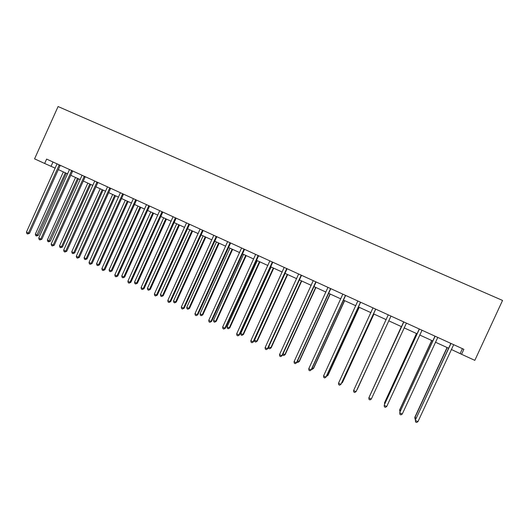 <?xml version="1.0" encoding="UTF-8"?>
<svg xmlns="http://www.w3.org/2000/svg" width="529" height="529" viewBox="0 0 529 529"><rect width="100%" height="100%" fill="white"/><g stroke="black" fill="none" stroke-linecap="round" stroke-linejoin="round"><path stroke-width="0.79" d="M44.654 163.461L34.57 158.852L58.078 106.541L502.55 300.439L474.824 360.355L461.559 354.285L463.86 349.319L46.618 159.097L44.654 163.461L55.221 168.182M451.316 349.457L461.559 354.285M58.243 169.564L67.666 173.876M70.668 175.251L80.216 179.622M83.205 180.991L92.873 185.414M95.842 186.777L105.641 191.26M108.59 192.609L118.522 197.152M121.452 198.494L131.509 203.096M134.426 204.432L144.615 209.094M147.505 210.416L157.834 215.144M160.704 216.46L171.165 221.248M174.015 222.55L184.614 227.404M187.445 228.693L198.183 233.613M200.994 234.896L211.878 239.875M214.662 241.151L225.691 246.197M228.455 247.466L239.624 252.578M242.368 253.834L253.689 259.012M256.406 260.255L267.879 265.505M270.57 266.742L282.195 272.058M284.867 273.281L296.65 278.677M299.288 279.881L311.231 285.349M313.849 286.546L325.95 292.081M328.535 293.271L340.802 298.878M343.361 300.055L355.792 305.742M358.325 306.899L370.928 312.665M373.428 313.816L386.196 319.661M388.676 320.792L401.59 326.704M404.103 327.854L417.097 333.799M419.689 334.989L432.755 340.967M435.427 342.19L448.566 348.201M462.425 348.664L460.177 353.517M52.999 162.006L51.075 166.285M450.761 343.956L415.358 420.086L450.86 343.394M417.95 421.666L416.581 422.459L415.576 421.97L415.424 420.443L417.95 421.666L453.684 344.677M450.569 343.863L450.668 343.301M415.576 421.97L415.358 420.086M447.051 347.507L414.815 417.302L416.191 418.274M447.236 347.593L414.881 417.646L415.027 419.127L414.815 417.302M415.655 419.437L415.027 419.127M434.884 336.715L399.732 412.521L434.99 336.153M402.252 414.062L400.909 414.862L399.911 414.379L399.752 412.851L402.252 414.062L437.781 337.429M434.752 336.649L434.851 336.094M419.16 329.547L384.259 405.029L419.266 328.985M386.699 406.536L385.383 407.337L384.398 406.861L384.219 405.333L386.699 406.536L422.036 330.248M419.08 329.501L419.18 328.945M431.684 340.471L399.613 409.955L400.565 410.722M431.809 340.531L399.626 410.273L400.03 411.873M416.449 333.501L384.557 402.681L385.086 403.237M416.528 333.541L384.523 402.966L384.656 404.169M403.587 322.439L368.839 397.887L403.687 321.883M371.292 399.078L370.009 399.884L369.024 399.408L368.839 397.887L371.292 399.078L406.431 323.133M403.561 322.425L403.66 321.87M390.977 316.091L356.037 391.685L353.603 390.508L388.26 314.848M390.991 316.097L356.169 391.434L354.774 392.505L353.802 392.029L353.603 390.508M375.663 309.108L340.914 384.365L338.507 383.201L372.971 307.885M375.729 309.141L341.099 384.14L339.678 385.191L338.719 384.722L338.507 383.201M401.359 326.598L369.751 395.824M401.385 326.611L369.599 396.155M357.214 389.463L388.789 320.845L357.214 389.463M341.913 382.368L342.541 382.374L373.95 314.054M341.575 383.115L342.362 382.586L373.884 314.021M326.982 375.154L328 375.345L359.244 307.323M326.466 376.278L327.775 375.537L359.131 307.27M312.189 367.999L313.591 368.382L344.67 300.651M313.591 368.382L312.163 369.361L313.32 368.548L344.511 300.578M312.163 369.361L311.674 369.123M297.529 360.917L299.315 361.479L330.222 294.038M299.315 361.479L297.86 362.438L298.997 361.624L330.017 293.945M297.86 362.438L297.02 362.034M283.008 353.894L285.157 354.642L315.912 287.492M285.157 354.642L283.683 355.581L284.8 354.761L315.654 287.373M283.683 355.581L282.691 354.589M268.613 346.938L271.132 347.857L301.722 280.998M271.132 347.857L269.638 348.783L270.729 347.956L301.424 280.859M269.638 348.783L268.739 348.353L268.527 347.13M285.071 273.374L254.555 340.14L256.783 341.218L257.226 341.139L287.657 274.558M257.226 341.139L255.712 342.045L256.783 341.218L287.32 274.406M255.712 342.045L254.819 341.615L254.555 340.14M271.106 266.986L240.755 333.468L242.956 334.533L243.446 334.48L273.718 268.183M243.446 334.48L241.905 335.366L242.956 334.533L273.334 268.005M241.905 335.366L241.026 334.943L240.755 333.468M257.266 260.652L227.067 326.849L229.255 327.907L229.784 327.874L259.904 261.855M229.784 327.874L228.224 328.747L229.255 327.907L259.474 261.663M228.224 328.747L227.351 328.324L227.067 326.849M243.552 254.37L213.504 320.296L215.673 321.341L216.242 321.328L246.21 255.593M216.242 321.328L214.662 322.187L215.673 321.341L245.74 255.375M214.662 322.187L213.795 321.764L213.504 320.296M229.95 248.147L200.061 313.796L202.204 314.834L202.819 314.841L232.634 249.377M202.819 314.841L201.218 315.681L202.204 314.834L232.119 249.139M201.218 315.681L200.359 315.264L200.061 313.796M216.467 241.978L186.73 307.349L188.86 308.381L189.508 308.407L219.171 243.214M189.508 308.407L187.894 309.234L188.86 308.381L218.622 242.963M187.894 309.234L187.041 308.817L186.73 307.349M203.103 235.861L173.512 300.961L175.621 301.98L176.316 302.033L205.827 237.111M176.316 302.033L174.676 302.839L175.621 301.98L205.239 236.84M174.676 302.839L173.836 302.429L173.512 300.961M189.851 229.798L160.413 294.627L162.502 295.638L163.236 295.711L192.602 231.054M163.236 295.711L161.576 296.498L162.502 295.638L191.967 230.77M161.576 296.498L160.743 296.095L160.413 294.627M176.719 223.787L147.426 288.351L149.495 289.35L150.262 289.442L179.483 225.05M150.262 289.442L148.589 290.216L149.495 289.35L178.815 224.746M148.589 290.216L147.763 289.813L147.426 288.351M163.692 217.822L134.545 282.122L136.601 283.121L137.401 283.227L166.476 219.099M137.401 283.227L135.715 283.987L136.601 283.121L165.775 218.775M135.715 283.987L134.888 283.59L134.545 282.122M150.778 211.917L121.776 275.953L123.812 276.938L124.652 277.064L153.582 213.2M124.652 277.064L122.946 277.804L123.812 276.938L152.841 212.856M122.946 277.804L122.126 277.414L121.776 275.953M360.5 302.191L325.937 377.117L323.55 375.96L357.829 300.981M360.613 302.244L326.175 376.913L324.727 377.944L323.774 377.481L323.55 375.96M345.47 295.341L311.098 369.93L308.738 368.786L342.825 294.137M345.635 295.42L311.383 369.751L309.915 370.763L308.969 370.307L308.738 368.786M311.383 369.751L309.915 370.763M330.579 288.556L296.399 362.815L294.058 361.677L327.96 287.359M330.797 288.655L296.729 362.663L295.235 363.648L294.303 363.198L294.058 361.677M296.729 362.663L295.235 363.648M315.833 281.831L281.831 355.759L279.51 354.635L313.234 280.648M316.097 281.95L282.215 355.633L280.694 356.599L279.768 356.149L279.51 354.635M282.215 355.633L280.694 356.599M301.213 275.166L267.396 348.77L265.095 347.659L298.64 273.996M301.523 275.311L267.826 348.664L266.285 349.616L265.366 349.173L265.095 347.659M267.826 348.664L266.285 349.616M286.731 268.56L253.093 341.846L250.819 340.742L284.185 267.403M287.088 268.725L253.57 341.767L252.002 342.699L251.09 342.256L250.819 340.742M253.57 341.767L252.002 342.699M272.375 262.02L238.923 334.983L236.661 333.892L269.856 260.87M272.785 262.205L239.439 334.923L237.852 335.842L236.952 335.399L236.661 333.892M239.439 334.923L237.852 335.842M258.152 255.533L224.878 328.185L222.636 327.101L255.652 254.396M258.602 255.738L225.44 328.145L223.827 329.045L222.934 328.608L222.636 327.101M225.44 328.145L223.827 329.045M244.061 249.113L210.959 321.44L208.737 320.369L241.581 247.982M244.557 249.338L211.56 321.427L209.934 322.306L209.041 321.877L208.737 320.369M211.56 321.427L209.934 322.306M230.089 242.738L197.165 314.762L194.963 313.697L227.635 241.621M230.631 242.99L197.806 314.775L196.16 315.634L195.28 315.205L194.963 313.697M197.806 314.775L196.16 315.634M216.249 236.43L183.49 308.142L181.308 307.084L213.809 235.319M216.824 236.694L184.178 308.176L183.49 308.142L182.505 309.015L181.632 308.592L181.308 307.084M184.178 308.176L182.505 309.015M202.528 230.175L169.941 301.583L167.779 300.538L200.114 229.07M203.149 230.459L170.662 301.629L169.941 301.583L168.976 302.462L168.11 302.039L167.779 300.538M170.662 301.629L168.976 302.462M188.926 223.972L156.505 295.076L154.362 294.038L186.532 222.881M189.587 224.276L157.272 295.149L156.505 295.076L155.559 295.962L154.706 295.546L154.362 294.038M157.272 295.149L155.559 295.962M175.443 217.829L143.194 288.629L141.071 287.604L173.069 216.745M176.144 218.146L144 288.722L143.194 288.629L142.268 289.515L141.422 289.105L141.071 287.604M144 288.722L142.268 289.515M162.079 211.732L129.995 282.241L127.886 281.223L159.732 210.661M162.82 212.076L130.835 282.354L129.995 282.241L129.089 283.127L128.249 282.724L127.886 281.223M130.835 282.354L129.089 283.127M148.834 205.695L116.909 275.907L114.826 274.895L146.5 204.63M149.614 206.052L117.788 276.039L116.909 275.907L116.023 276.799L115.19 276.396L114.826 274.895M117.788 276.039L116.023 276.799M135.702 199.711L103.942 269.625L101.872 268.626L133.387 198.653M136.522 200.081L104.861 269.777L103.942 269.625L103.076 270.524L102.249 270.121L101.872 268.626M104.861 269.777L103.076 270.524M122.682 193.773L91.081 263.402L89.031 262.404L120.394 192.728M123.541 194.163L92.039 263.568L91.081 263.402L90.234 264.302L89.414 263.905L89.031 262.404M92.039 263.568L90.234 264.302M137.976 206.052L109.113 269.83L111.136 270.808L112.009 270.954L140.8 207.348M112.009 270.954L110.283 271.681L111.136 270.808L140.02 206.991M110.283 271.681L109.477 271.291L109.113 269.83M125.274 200.246L96.556 263.759L98.559 264.731L99.472 264.89L128.117 201.542M99.472 264.89L97.726 265.604L98.559 264.731L127.304 201.172M97.726 265.604L96.926 265.221L96.556 263.759M109.774 187.888L78.332 257.226L76.302 256.241L107.506 186.856M110.667 188.298L79.324 257.418L78.332 257.226L77.505 258.132L76.692 257.735L76.302 256.241M79.324 257.418L77.505 258.132M112.684 194.48L84.104 257.742L86.095 258.701L87.04 258.879L115.547 195.79M87.04 258.879L85.281 259.58L86.095 258.701L114.694 195.399M85.281 259.58L84.481 259.197L84.104 257.742M96.979 182.055L65.695 251.11L63.678 250.131L94.724 181.03M97.911 182.479L66.72 251.315L65.695 251.11L64.882 252.016L64.075 251.625L63.678 250.131M66.72 251.315L64.882 252.016M100.199 188.767L71.759 251.771L73.729 252.723L74.708 252.922L103.076 190.083M74.708 252.922L72.936 253.609L73.729 252.723L102.196 189.68M72.936 253.609L72.142 253.226L71.759 251.771M84.29 176.269L53.158 245.039L51.161 244.074L82.061 175.251M85.255 176.712L54.223 245.264L53.158 245.039L52.371 245.952L51.571 245.562L51.161 244.074M54.223 245.264L52.371 245.952M87.821 183.1L59.513 245.853L61.47 246.798L62.482 247.01L90.717 184.423M62.482 247.01L60.69 247.684L61.47 246.798L89.798 184.006M60.69 247.684L59.909 247.308L59.513 245.853M71.713 170.536L40.733 239.022L38.756 238.063L69.497 169.525M72.711 170.993L41.831 239.267L40.733 239.022L39.959 239.935L39.172 239.551L38.756 238.063M41.831 239.267L39.959 239.935M75.541 177.479L47.372 239.981L49.309 240.92L50.354 241.151L78.451 178.815M50.354 241.151L48.549 241.813L77.499 178.379M48.549 241.813L47.769 241.436L47.372 239.981M59.241 164.85L28.414 233.058L26.45 232.105L57.046 163.851M60.273 165.319L29.545 233.315L28.414 233.058L27.66 233.977L26.873 233.593L26.45 232.105M29.545 233.315L27.66 233.977M63.361 171.905L35.331 234.162L37.255 235.094L38.326 235.339L66.29 173.248M38.326 235.339L36.501 235.98L65.305 172.798M36.501 235.98L35.734 235.61L35.331 234.162M286.619 268.672L286.976 268.831M286.394 268.99L286.751 269.149M272.263 262.126L272.673 262.311M272.038 262.444L272.448 262.629M258.046 255.646L258.496 255.844M257.821 255.957L258.271 256.162M243.948 249.219L244.444 249.443M243.73 249.529L244.226 249.754M229.983 242.851L230.518 243.089M229.758 243.161L230.3 243.406M216.136 236.536L216.718 236.8M215.918 236.847L216.5 237.111M202.415 230.28L203.037 230.565M202.197 230.591L202.825 230.869M188.813 224.078L189.481 224.382M188.602 224.389L189.263 224.686M175.337 217.935L176.038 218.252M175.119 218.239L175.826 218.556M161.973 211.838L162.714 212.175M161.762 212.149L162.502 212.486M148.728 205.801L149.509 206.158M148.517 206.105L149.297 206.462M135.596 199.81L136.416 200.187M135.384 200.121L136.204 200.491M122.576 193.879L123.436 194.269M122.371 194.183L123.224 194.566M109.668 187.993L110.568 188.397M109.463 188.298L110.356 188.701M96.873 182.161L97.805 182.578M96.668 182.459L97.6 182.882M84.19 176.375L85.156 176.812M83.985 176.673L84.951 177.109M71.613 170.636L72.612 171.092M71.408 170.94L72.407 171.389M59.136 164.949L60.174 165.425M58.937 165.253L59.969 165.716"/></g></svg>

